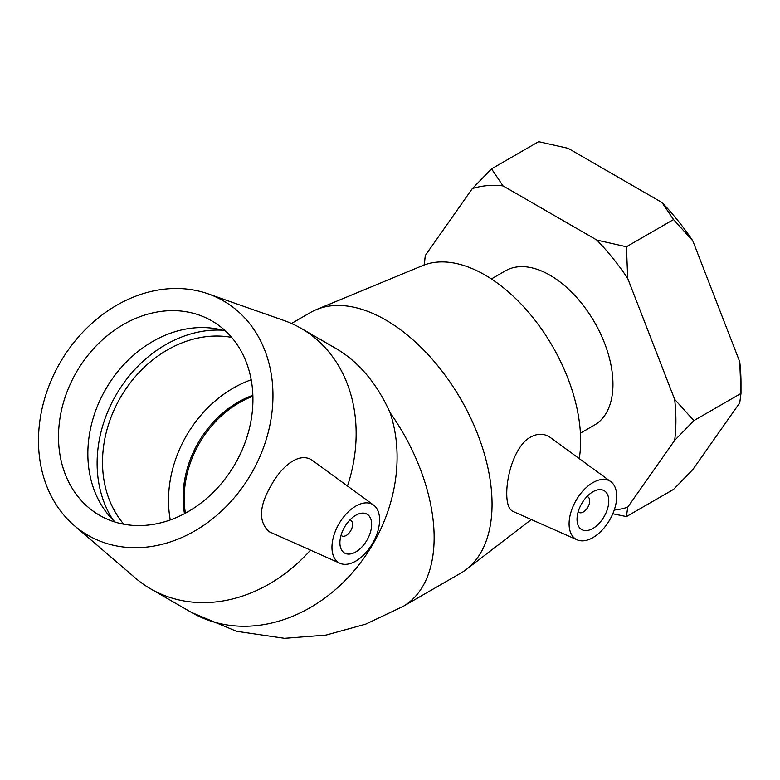 <?xml version="1.0" encoding="UTF-8"?>
<svg xmlns="http://www.w3.org/2000/svg" width="780" height="780" viewBox="0 0 780 780"><rect width="100%" height="100%" fill="white"/><g stroke="black" fill="none" stroke-linecap="round" stroke-linejoin="round"><path stroke-width="1.17" d="M662.035 202.537L673.54 219.57L692.786 240.796A178.074 102.814 -120 0 0 662.035 202.537L568.133 148.317L538.629 141.677L491.536 168.87L472.29 188.643L425.334 255.44L424.076 265.024M612.788 513.767L626.447 516.584L673.54 489.392L692.786 469.609L739.742 402.811L741 393.422L693.898 420.615L674.651 399.38L627.705 278.372L626.447 246.763L596.944 240.113L503.042 185.903L491.536 168.87M626.447 516.584L627.705 507.185L674.651 440.398L693.898 420.615M673.54 219.57L626.447 246.763M739.742 361.803L741 393.422L741 383.038A178.074 102.814 -120 0 0 739.742 361.803L692.786 240.796M627.705 507.185A178.074 102.814 60 0 1 614.221 510.061M424.408 264.907A178.074 102.814 60 0 1 425.334 255.44M472.29 188.643A178.074 102.814 60 0 1 503.042 185.903M674.651 399.38A178.074 102.814 60 0 1 674.651 440.398M596.944 240.113A178.074 102.814 60 0 1 627.705 278.372M580.417 433.163L594.516 425.022A89.037 51.402 -120 0 0 594.516 322.218A89.037 51.402 -120 0 0 505.479 270.806L491.38 278.947M587.008 496.499A8.98 5.187 -60 0 1 587.867 496.84A8.98 5.187 -60 0 1 587.876 507.205A8.98 5.187 -60 0 1 578.887 512.392A8.98 5.187 -60 0 1 578.165 511.817M349.879 519.987A8.98 5.187 -60 0 1 350.747 520.328A8.98 5.187 -60 0 1 350.747 530.692A8.98 5.187 -60 0 1 341.767 535.88A8.98 5.187 -60 0 1 341.045 535.304M123.796 524.209A112.252 91.65 120 0 1 120.354 397.683A112.252 91.65 120 0 1 231.65 337.399M170.264 519.948A112.252 91.65 120 0 1 251.189 379.772M252.866 395.236A95.413 77.903 -60 0 0 198.266 442.66A95.413 77.903 -60 0 0 184.489 513.659M367.01 540.082A22.454 12.958 -60 0 1 344.555 553.049A22.454 12.958 -60 0 1 344.555 527.124A22.454 12.958 -60 0 1 367.01 514.157A22.454 12.958 -60 0 1 367.01 540.082M338.939 523.877A33.676 19.442 -60 0 1 373.63 505.099A33.676 19.442 -60 0 1 372.616 543.328A33.676 19.442 -60 0 1 340.012 563.316A33.676 19.442 -60 0 1 338.276 562.351A33.676 19.442 -60 0 1 338.939 523.877M310.43 550.222A150.423 122.811 120 0 1 150.667 588.871A150.423 122.811 120 0 1 135.418 578.058L74.305 525.603A135.379 110.536 120 0 1 60.002 362.837A135.379 110.536 120 0 1 208.124 293.836A135.379 110.536 120 0 1 251.452 473.372A135.379 110.536 120 0 1 74.305 525.603M208.124 293.836L284.096 320.541A150.423 122.811 120 0 1 301.09 328.341A150.423 122.811 120 0 1 347.5 486.018M301.09 328.341L336.131 348.572C358.936 362.066 376.925 383.438 390.098 412.669A150.423 122.811 120 0 1 373.191 543.66A150.423 122.811 120 0 1 191.617 612.514L236.506 631.293L284.534 638.323L326.05 635.086L365.693 624.156L402.987 606.479A150.423 86.843 -120 0 0 434.138 537.625A150.423 86.843 -120 0 0 390.098 412.669M340.012 563.316L269.188 531.726C258.238 521.761 258.989 506.152 271.44 484.916C282.74 464.587 300.7 450.996 313.297 461.068L373.63 505.099M113.071 520.016A118.492 96.749 120 0 1 115.947 395.138A118.492 96.749 120 0 1 222.671 330.203M115.235 522.112A112.252 91.65 120 0 1 107.669 513.981A112.252 91.65 120 0 1 105.69 389.21A112.252 91.65 120 0 1 214.734 328.546A112.252 91.65 120 0 1 225.556 331.032M235.102 463.924A112.252 91.65 120 0 1 99.596 515.317A112.252 91.65 120 0 1 76.352 372.274A112.252 91.65 120 0 1 211.848 320.892A112.252 91.65 120 0 1 235.102 463.924M577.034 519.285A22.454 12.958 -60 0 1 586.833 496.685A22.454 12.958 -60 0 1 604.13 490.669A22.454 12.958 -60 0 1 604.13 516.594A22.454 12.958 -60 0 1 581.685 529.562A22.454 12.958 -60 0 1 577.034 519.285M616.717 496.363A33.676 19.442 -60 0 1 602.696 529.532A33.676 19.442 -60 0 1 577.142 539.828A33.676 19.442 -60 0 1 570.804 512.626A33.676 19.442 -60 0 1 593.863 482.089A33.676 19.442 -60 0 1 610.75 481.611A33.676 19.442 -60 0 1 616.717 496.363M577.142 539.828L512.947 511.417C508.852 509.428 506.785 503.509 506.746 493.662C506.63 475.215 514.722 447.154 529.172 437.921C536.855 433.222 543.894 433.066 550.27 437.463L610.75 481.611M402.987 606.479L460.902 573.047A150.423 86.843 -120 0 0 466.381 569.38A150.423 86.843 -120 0 0 492.053 504.182A150.423 86.843 -120 0 0 430.092 356.811A150.423 86.843 -120 0 0 316.397 309.592A150.423 86.843 -120 0 0 310.479 312.507L291.505 323.466M579.257 458.62A135.379 78.156 -120 0 0 580.632 440.758A135.379 78.156 -120 0 0 524.872 308.119A135.379 78.156 -120 0 0 422.546 265.629L316.397 309.592M185.396 513.172A95.413 77.903 120 0 1 252.895 396.26M350.747 520.328L349.986 519.889M341.767 535.88L341.006 535.441M150.667 588.871L191.617 612.514M587.867 496.84L587.106 496.402M578.887 512.392L578.126 511.953M531.326 519.548L466.381 569.38"/></g></svg>
